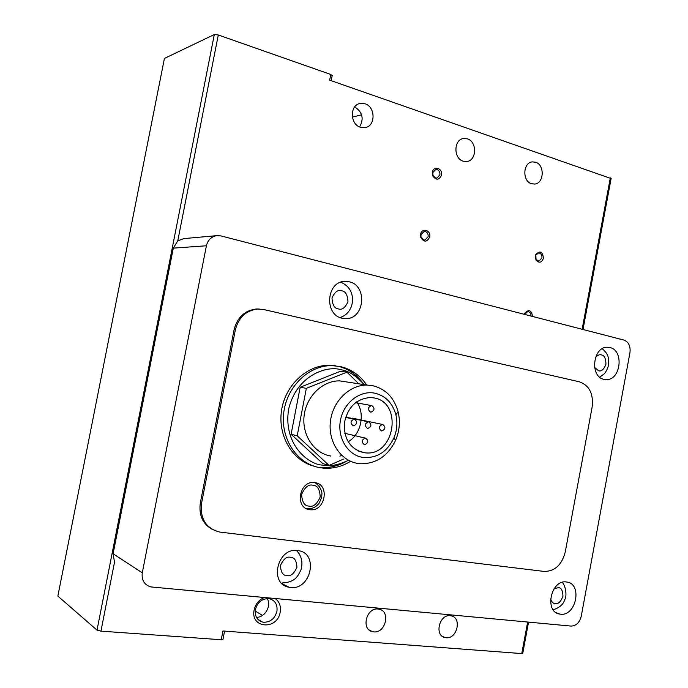 <?xml version="1.0" encoding="UTF-8"?>
<svg xmlns="http://www.w3.org/2000/svg" width="688" height="688" viewBox="0 0 688 688"><rect width="100%" height="100%" fill="white"/><g stroke="black" fill="none" stroke-linecap="round" stroke-linejoin="round"><path stroke-width="1.03" d="M306.151 508.484L307.003 508.63M373.756 631.885L372.457 631.679C360.83 629.477 366.36 607.323 378.09 609.035L379.14 609.198C390.853 611.219 385.598 633.416 373.756 631.885M446.125 637.742L445.024 637.57C434.119 635.626 439.305 614.092 450.27 615.708L451.147 615.846C462.112 617.635 457.185 639.186 446.125 637.742M463.179 161.181C453.375 158.567 453.59 139.647 463.445 138.537L467.419 138.864C477.248 141.651 476.81 160.536 466.911 161.499L463.179 161.181M531.532 183.739C522.252 181.288 522.803 162.686 532.194 161.886L535.582 162.213C544.887 164.836 544.139 183.395 534.722 184.057L531.532 183.739M539.478 253.081L538.532 252.978L535.849 255.119L536.047 259.428L538.902 261.148L541.912 257.991C542.17 255.523 541.361 253.889 539.478 253.081M543.468 258.232C542.565 251.533 539.994 250.312 535.737 254.551L535.341 255.859L535.995 260.055C539.1 263.401 541.594 262.79 543.468 258.232M531.007 316.05C531.076 313.771 530.242 312.3 528.487 311.655L527.73 311.569L524.626 314.399M532.546 316.446C531.514 310.09 528.926 308.998 524.781 313.152L524.376 314.339M365.027 103.793L360.022 103.484C349.547 105.178 349.951 124.442 360.495 127.28L365.208 127.59C375.751 126.093 375.622 106.829 365.027 103.793M425.339 231.495L424.143 231.383L420.936 234.694L420.987 236.844L423.722 239.949L424.883 240.052L428.108 236.741C428.383 234.126 427.454 232.372 425.339 231.495M429.725 236.982C431.281 230.136 421.684 227.35 420.566 234.367L420.635 237.119C423.808 242.503 426.844 242.451 429.725 236.982M437.138 169.566L435.719 169.446L432.769 172.636L433.044 175.5L435.53 177.994L436.914 178.106L439.89 174.915C440.165 172.292 439.245 170.512 437.138 169.566M441.507 175.13C443.055 168.311 433.535 165.232 432.417 172.232L432.761 175.887C436.149 180.497 439.064 180.239 441.507 175.13M263.934 622.279L262.3 622.004C256.925 620.077 254.629 615.915 255.411 609.499C257.467 602.353 261.827 598.723 268.492 598.612L269.808 598.827C275.32 600.693 277.685 604.872 276.911 611.374C274.899 618.452 270.582 622.09 263.934 622.279M264.175 597.562C258.869 599.876 255.532 603.987 254.147 609.903C250.019 628.419 277.384 630.5 280.188 612.157C281.091 606.291 279.466 601.768 275.286 598.594M290.499 587.466L288.986 587.234C268.664 584.086 277.384 547.132 297.603 550.538L298.368 550.649C318.948 553.255 311.053 590.364 290.499 587.466M342.271 318.234C324.022 315.035 326.215 281.641 344.722 281.392L349.272 281.805C367.633 285.503 364.743 318.862 346.107 318.604L342.271 318.234M560.496 614.178L559.688 614.057C543.993 612.036 550.933 579.287 566.456 581.988L566.869 582.048C582.65 583.794 576.183 616.482 560.496 614.178M604.021 379.355C589.573 376.895 592.815 346.511 607.452 347.251L609.912 347.543C624.369 350.373 620.757 380.602 606.094 379.604L604.021 379.355M340.56 366.962C349.693 369.791 357.167 375.227 362.997 383.259M346.296 461.373C338.444 465.931 330.154 467.943 321.425 467.41M309.755 509.653C294.344 508.251 299.254 480.233 314.485 482.589L314.941 482.649C330.386 484.326 325.08 512.319 309.806 509.662L309.755 509.653M330.868 456.041C314.149 453.444 301.74 435.074 304.13 415.69C306.315 396.279 322.758 380.464 339.752 380.885L347.741 382.115M372.741 385.693C385.693 388.952 394.155 397.647 398.128 411.785C400.373 421.383 399.556 430.834 395.669 440.139C387.937 456.084 376.173 463.953 360.383 463.746L357.872 463.445C340.663 460.805 327.918 441.687 330.412 421.46C332.691 401.216 349.667 384.687 367.16 385.091L372.741 385.693M374.883 393.201C385.572 395.849 392.564 403.013 395.867 414.709C397.724 422.647 397.045 430.473 393.828 438.17C386.862 452.222 376.465 458.629 362.619 457.374C347.612 455.052 337.025 437.508 340.491 420.076C343.733 402.609 360.065 390.062 374.883 393.201M373.98 397.922L370.376 397.535C356.401 398.696 347.732 407.158 344.378 422.931C343.776 438.97 350.158 448.868 363.522 452.635L365.612 452.885C394.903 456.153 403.073 402.351 373.98 397.922M368.734 421.873C371.89 424.453 371.589 426.637 367.813 428.418L367.487 428.375C364.322 425.812 364.623 423.627 368.381 421.83L368.734 421.873M382.76 424.47C385.873 427.033 385.572 429.2 381.849 430.963L381.53 430.929C378.409 428.375 378.71 426.216 382.425 424.427L382.76 424.47M354.501 419.241C357.708 421.839 357.399 424.04 353.589 425.829L353.245 425.795C350.037 423.206 350.338 421.004 354.139 419.198L354.501 419.241M371.838 405.61C374.977 408.182 374.693 410.366 370.978 412.155L370.591 412.112C367.444 409.558 367.727 407.373 371.434 405.567L371.838 405.61M365.62 438.144C368.794 440.741 368.476 442.917 364.649 444.689L364.373 444.654C361.191 442.074 361.51 439.89 365.328 438.11L365.62 438.144M57.904 595.825L164.415 58.437L57.904 595.825M332.158 75.697L330.765 74.467L218.294 34.985L214.312 34.538L164.415 58.437M361.604 114.784L352.368 117.115M611.107 178.553L329.664 80.152L330.765 74.467M527.644 622.047L521.771 653.583L522.734 653.351M521.771 653.583L222.929 630.973L221.226 639.745L222.972 639.315M262.541 615.382L255.205 611.056M221.226 639.745L100.947 631.137L114.509 562.234L113.107 553.771L173.299 248.144L206.409 245.771C207.845 240 211.311 236.629 216.797 235.649L221.097 235.941L623.947 340.078C628.669 341.962 630.672 346.141 629.967 352.609L581.248 616.224C579.571 622.614 576.166 625.899 571.031 626.08L150.732 586.916C144.248 584.783 141.427 580.079 142.278 572.803L113.107 553.771M214.312 34.538L97.008 630.139L100.947 631.137M97.008 630.139L57.895 596.118M183.816 238.607L177.771 240.843L173.299 248.144M359.583 126.927C364.176 118.723 362.542 112.058 354.69 106.915M256.443 617.299C264.94 617.635 271.769 605.715 267.219 598.577M213.185 529.906C202.934 524.514 198.651 515.51 200.328 502.876L234.101 329.672C237.343 317.245 244.825 310.34 256.555 308.972L259.299 309.015M206.409 245.771L142.278 572.803M234.101 329.672L235.373 329.784C238.616 317.323 246.115 310.408 257.862 309.032L263.805 309.557L579.485 381.831C589.367 385.461 593.589 393.854 592.153 407.021L565.261 551.948C561.855 564.874 554.838 571.367 544.225 571.436L219.601 532.039C205.97 528.332 199.95 518.786 201.524 503.401L200.328 502.876M235.373 329.784L201.524 503.401M299.142 553.659L296.7 550.46M314.012 466.189C292.495 460.728 277.608 435.796 281.538 410.478C285.245 385.125 306.908 365.001 329.191 365.285L335.589 365.818M319.344 486.175L315.216 482.692M358.474 383.508L346.976 372.139L340.508 371.245L300.174 387.267L291.11 434.248L322.767 463.592L329.07 465.423L343.467 459.12M339.863 456.144L341.712 455.344M300.174 387.267L306.349 388.342L297.199 435.805L291.11 434.248M346.976 372.139L306.349 388.342M297.199 435.805L329.07 465.423M348.137 441.782C361.088 434.343 365.457 413.832 356.685 401.818M382.425 424.427L352.239 418.141M286.956 575.581C282.983 575.641 280.807 572.287 280.446 565.527C283.344 559.12 286.69 556.377 290.474 557.28C294.421 557.263 296.571 560.608 296.915 567.325C294.06 573.689 290.732 576.441 286.956 575.581M338.272 308.886C334.42 308.448 332.33 304.793 332.003 297.913C334.832 291.807 338.083 289.442 341.747 290.826C345.574 291.299 347.646 294.954 347.956 301.783C345.17 307.854 341.936 310.228 338.272 308.886M553.909 588.98L558.2 587.629C561.21 587.569 562.801 590.45 562.956 596.29C560.686 601.871 558.106 604.305 555.242 603.6C553.401 603.711 551.828 602.172 550.529 598.964M595.507 357.399C597.812 355.06 599.773 354.234 601.381 354.922C604.305 355.232 605.836 358.353 605.965 364.279C603.737 369.637 601.235 371.778 598.448 370.703L594.57 367.358M320.47 467.763C297.775 464.4 280.635 439.684 283.671 413.316C286.432 386.923 308.688 365.302 331.762 365.62L339.932 366.48M347.698 460.659C337.713 465.226 329.311 466.705 322.483 465.097C309.419 464.804 283.017 445.489 288.573 409.446C296.855 373.919 328.554 365.405 340.792 369.74C348.223 370.669 355.911 375.528 363.866 384.334M308.964 506.076C304.483 505.998 302.041 502.077 301.636 494.319C304.922 487.095 308.697 484.068 312.963 485.255C317.417 485.384 319.834 489.306 320.204 496.994C316.979 504.175 313.229 507.202 308.964 506.076M340.035 366.506C346.236 367.848 351.869 370.505 356.926 374.47M350.588 461.278C341.996 466.653 332.82 468.924 323.042 468.089L320.66 467.788M610.325 177.865L582.143 329.268M177.771 240.843L218.294 34.985M329.191 365.285L340.164 366.558C351.138 369.164 359.919 375.227 366.523 384.738M372.457 631.679L369.086 629.933M445.024 637.57L442.246 636.254M535.849 255.119L535.737 254.551M524.892 313.676L524.781 313.152M360.022 103.484L359.248 103.69M257.888 619.346L262.3 622.004M282.132 583.708L288.986 587.234M556.386 612.793L559.688 614.057M395.867 414.709L398.128 411.785M393.828 438.17L395.669 440.139M331.195 80.685L332.235 75.319M611.15 178.321L583.011 329.492M528.547 622.133L522.699 653.523M536.047 259.428L535.995 260.055M224.563 631.094L222.912 639.616M183.137 238.667L216.797 235.649M256.555 308.972L257.862 309.032M343.441 318.458L346.107 318.604M604.296 379.415L606.094 379.604M282.278 582.934C295.324 582.237 297.87 576.26 300.991 569.707C303.098 562.294 301.593 555.878 296.485 550.452M339.949 317.486C355.18 313.341 357.932 288.848 340.689 282.252M553.178 609.757C559.533 607.762 563.386 604.365 564.762 599.583C566.972 596.771 566.052 586.185 562.242 582.375M599.695 377.162L604.382 373.722C606.3 371.451 607.685 368.579 608.536 365.096C608.803 358.904 609.233 354.741 602.275 348.721M307.123 508.664L309.806 509.662M307.278 508.673C312.12 509.06 316.119 507.151 319.284 502.954L321.717 497.243L321.958 493.133C321.253 488.91 318.948 485.418 315.035 482.658M339.752 380.885L367.16 385.091M358.233 451.001L365.612 452.885M345.66 417.109L368.381 421.83M345.565 417.41L354.139 419.198M355.541 402.661L371.434 405.567M344.826 433.328L365.328 438.11"/></g></svg>
